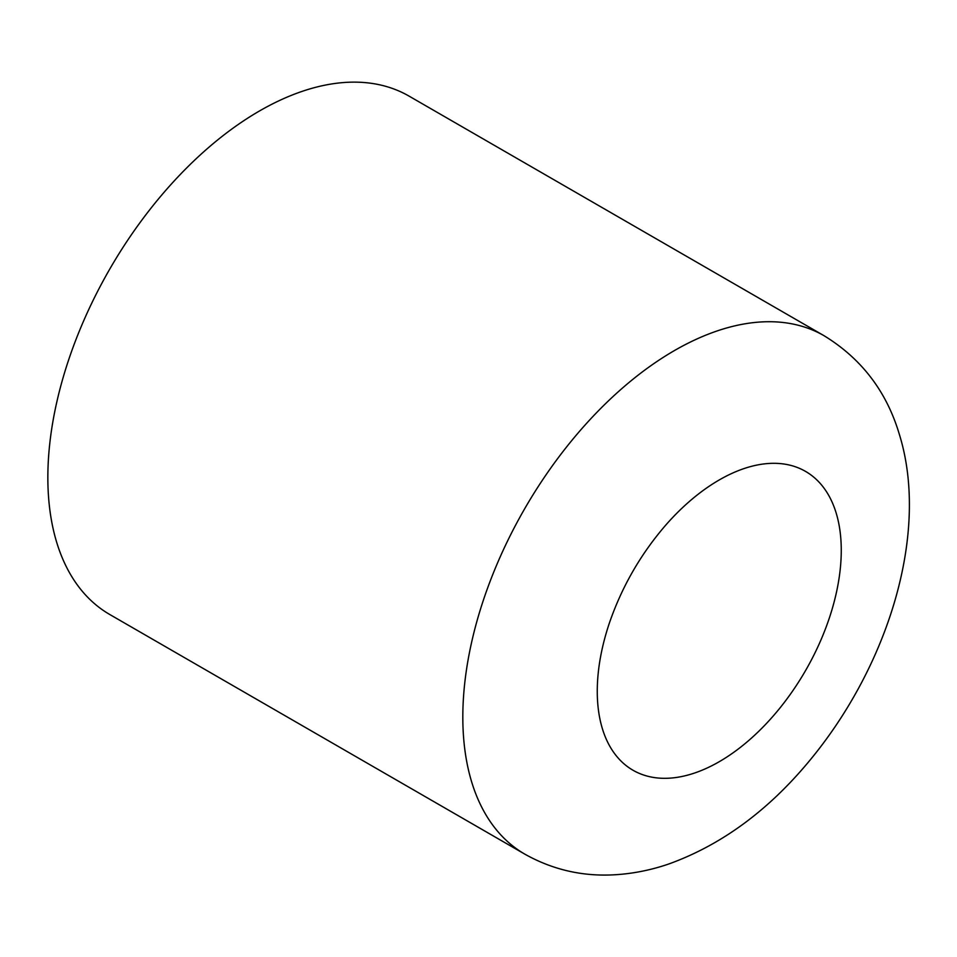 <?xml version="1.0" encoding="UTF-8"?>
<svg xmlns="http://www.w3.org/2000/svg" width="957" height="957" viewBox="0 0 957 957"><rect width="100%" height="100%" fill="white"/><g stroke="black" fill="none" stroke-linecap="round" stroke-linejoin="round"><path stroke-width="1.44" d="M824.097 335.74L409.129 96.155A299.29 172.798 120 0 0 178.492 176.339A299.29 172.798 120 0 0 47.85 477.543A299.29 172.798 120 0 0 109.84 614.55L524.807 854.134C552.763 869.817 582.849 876.696 615.04 874.758C633.271 873.645 651.262 870.033 669.015 863.908C721.004 845.067 767.418 811.189 808.258 762.262C888.574 666.347 929.63 532.642 899.508 434.897C886.828 391.808 861.683 358.755 824.097 335.74A299.29 172.798 120 0 0 593.46 415.924A299.29 172.798 120 0 0 462.817 717.116A299.29 172.798 120 0 0 524.807 854.134M597.264 691.241A172.535 99.612 120 0 0 719.269 761.688A172.535 99.612 120 0 0 841.263 550.371A172.535 99.612 120 0 0 719.269 479.935A172.535 99.612 120 0 0 666.682 524.041C640.999 553.481 621.823 586.689 609.178 623.653A172.535 99.612 120 0 0 597.264 691.241"/></g></svg>
